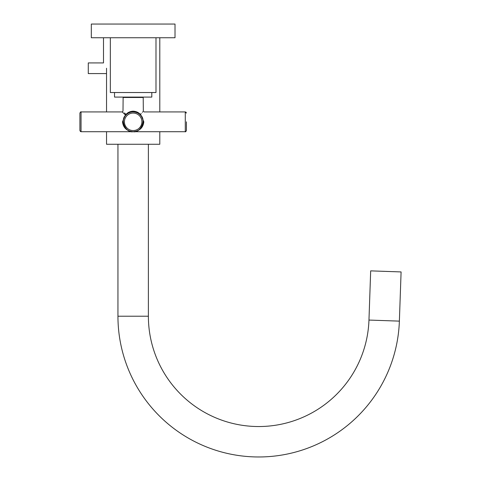 <?xml version="1.0" encoding="UTF-8"?>
<svg xmlns="http://www.w3.org/2000/svg" width="481" height="481" viewBox="0 0 481 481"><rect width="100%" height="100%" fill="white"/><g stroke="black" fill="none" stroke-linecap="round" stroke-linejoin="round"><path stroke-width="0.72" d="M133.165 37.746L91.318 37.746L91.318 24.05L175.012 24.05L175.012 37.746L133.165 37.746M114.526 92.526L114.526 97.09L151.804 97.09L151.804 92.526M110.341 37.746L110.341 92.526L155.988 92.526L155.988 37.746M106.535 68.254L106.535 111.929M106.535 131.71L106.535 144.264L159.794 144.264L159.794 131.71M159.794 37.746L159.794 111.929M106.535 73.581L88.276 73.581L88.276 62.927L103.493 62.927L103.493 37.746M368.963 320.063A110.323 110.323 0 0 1 256.782 426.521A110.323 110.323 0 0 1 148.382 316.215L117.947 316.215A140.759 140.759 0 0 0 256.247 456.95A140.759 140.759 0 0 0 399.374 321.128L401.094 271.933L370.677 270.869L368.963 320.063L399.374 321.128M148.382 316.215L148.382 144.264M117.947 316.215L117.947 144.264M129.792 111.808L127.146 113.36M124.14 113.763L125.421 115.031C121.326 111.027 121.326 111.027 125.421 115.031A0.764 0.433 -43 0 0 125.956 114.514C127.645 112.476 130.05 111.364 133.165 111.171C136.291 111.37 138.696 112.482 140.374 114.514A0.764 0.427 136.6 0 0 140.356 115.031A0.764 0.433 136.6 0 0 140.909 115.031C145.003 111.027 145.003 111.027 140.909 115.031C145.003 111.027 145.003 111.027 140.909 115.031L143.819 121.819C143.14 127.784 139.586 131.079 133.165 131.71C140.656 133.363 146.699 119.342 140.356 115.031C138.672 113.137 136.273 112.103 133.165 111.929A9.891 9.891 0 0 1 143.055 121.819A9.891 9.891 0 0 1 133.165 131.71C126.743 131.079 123.19 127.784 122.511 121.819L125.421 115.031A0.764 0.433 43.4 0 0 125.974 115.031A0.764 0.427 43.4 0 0 125.956 114.514C122.156 110.203 122.156 110.203 125.956 114.514L124.573 112.933M125.974 115.031C119.631 119.342 125.673 133.363 133.165 131.71L81.049 131.71L79.906 130.567L79.906 113.071C80.574 111.917 80.952 111.538 81.049 111.929L81.049 131.71L80.291 131.421M79.906 113.071C80.531 111.965 80.91 111.586 81.049 111.929L122.24 111.929L123.827 113.462M186.424 121.819L186.424 130.567C185.804 131.674 185.419 132.053 185.281 131.71L185.281 111.929L185.913 112.115M140.909 115.031A0.764 0.433 43 0 1 140.374 114.514C144.18 110.203 144.18 110.203 140.374 114.514M142.755 111.814L142.334 112.283M141.234 113.528L140.674 114.159M136.003 131.295L133.165 131.71A9.891 9.891 0 0 1 123.274 121.819A9.891 9.891 0 0 1 133.165 111.929M123.124 97.09L123.124 97.475L143.212 97.475L143.326 111.171L144.09 111.929L185.281 111.929L186.424 113.071L185.931 112.133M133.165 130.567A8.748 8.748 0 0 0 141.913 121.819A8.748 8.748 0 0 0 133.165 113.071A8.748 8.748 0 0 0 124.417 121.819A8.748 8.748 0 0 0 133.165 130.567M123.124 97.475L123.004 111.171L122.24 111.929M133.165 131.71L185.281 131.71C185.462 132.059 185.84 131.674 186.424 130.567M143.212 97.09L143.212 97.475"/></g></svg>
